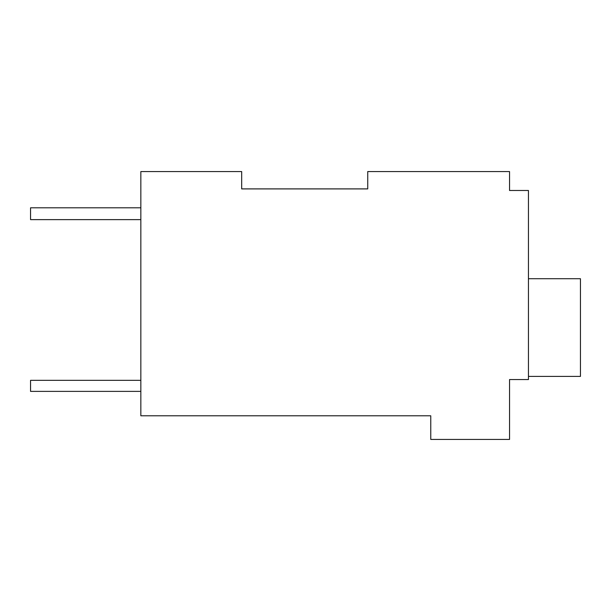 <?xml version="1.0" encoding="UTF-8"?>
<svg xmlns="http://www.w3.org/2000/svg" width="611" height="611" viewBox="0 0 611 611"><rect width="100%" height="100%" fill="white"/><g stroke="black" fill="none" stroke-linecap="round" stroke-linejoin="round"><path stroke-width="0.92" d="M367.738 188.898L367.738 171.569L509.543 171.569L509.543 190.479L528.454 190.479L528.454 379.553L509.543 379.553L509.543 439.431L430.763 439.431L430.763 415.793L140.843 415.793L140.843 171.569L241.681 171.569L241.681 188.898L367.738 188.898L241.681 188.898M509.543 187.325L509.543 190.479M528.454 376.407L580.45 376.407L580.45 278.715L528.454 278.715M140.843 219.624L30.55 219.624L30.55 207.809L140.843 207.809M140.843 380.34L30.55 380.34L30.55 391.376L140.843 391.376"/></g></svg>
